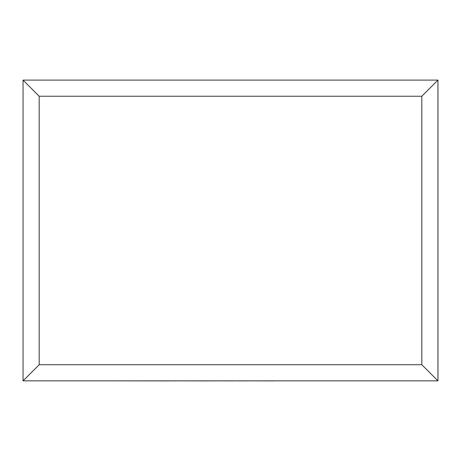 <?xml version="1.0" encoding="UTF-8"?>
<svg xmlns="http://www.w3.org/2000/svg" width="461" height="461" viewBox="0 0 461 461"><rect width="100%" height="100%" fill="white"/><g stroke="black" fill="none" stroke-linecap="round" stroke-linejoin="round"><path stroke-width="0.69" d="M23.05 380.849L23.05 80.099L437.95 80.099L437.95 380.849L23.05 380.849L39.179 364.72L421.821 364.72L437.95 380.849M23.05 80.099L39.179 96.228L39.179 364.72M437.95 80.099L421.821 96.228L39.179 96.228M273.869 380.849L347.248 380.849M273.869 380.901L248.312 380.849M248.312 380.901L233.871 380.849M233.871 380.901L214.405 380.849M214.405 380.901L209.847 380.849M209.847 380.901L176.079 380.849M176.079 380.901L168.876 380.849M168.876 380.901L113.844 380.849M421.821 364.72L421.821 96.228"/></g></svg>
